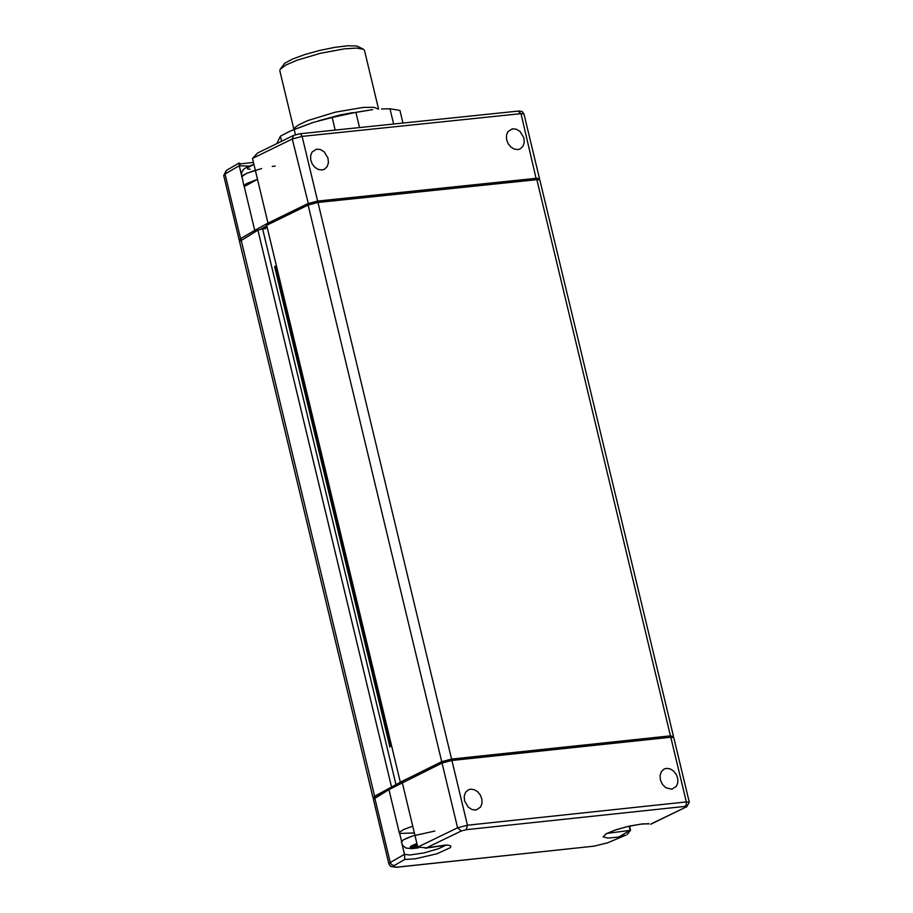 <?xml version="1.0" encoding="UTF-8"?>
<svg xmlns="http://www.w3.org/2000/svg" width="913" height="913" viewBox="0 0 913 913"><rect width="100%" height="100%" fill="white"/><g stroke="black" fill="none" stroke-linecap="round" stroke-linejoin="round"><path stroke-width="1.37" d="M666.467 768.369L670.108 768.86L673.566 771.006L676.259 774.441L677.754 778.584L677.788 782.772L676.373 786.31L671.911 789.174L665.965 787.816L662.587 784.609L660.476 780.25L660.042 775.605L661.377 771.588L664.208 769.008L666.467 768.369M470.617 789.174L474.269 789.677L477.727 791.811L480.432 795.246L481.927 799.4L481.961 803.588L480.535 807.126L476.072 810.002L472.089 809.603L468.312 807.229L464.626 801.066L464.181 796.421L465.516 792.404L468.358 789.825L470.617 789.174M417.755 847.081L426.428 847.846L461.305 830.978L457.596 827.806L417.755 847.081L402.222 782.35L403.078 780.82M625.645 835.224L607.647 842.802L625.645 835.224L618.637 837.061L607.704 838.088L603.105 836.822L606.312 833.672L616.298 829.632L629.924 825.968L642.866 823.846L648.983 823.914M402.074 844.365L404.47 854.317L390.25 862.511L374.729 797.802L375.266 796.364L373.383 799.297L388.938 789.597L389.474 788.159L375.266 796.364M629.559 826.105L630.552 830.248L626.969 834.779M629.183 826.185L630.187 830.339L618.637 837.061M426.428 847.846L445.67 845.061L449.31 845.347L450.885 846.26L450.28 847.709L436.802 853.815L415.358 858.791L404.733 859.487L404.505 854.34L409.811 855.013L424.066 852.902L439.05 848.531L445.647 845.21M594.123 846.146L396.288 867.282L390.696 866.471L388.904 864.006L390.25 862.511L391.768 864.839L394.256 865.535L393.617 866.962L397.726 867.065L594.123 846.146L607.647 842.802M451.125 759.433L669.822 736.186L670.793 737.236L686.325 801.922L467.445 825.215L451.912 760.472L450.942 759.422L442.565 761.636L442.052 763.063L388.938 789.597L399.243 832.553M414.365 832.964L399.46 833.432M321.992 169.966L318.34 169.464L314.894 167.33L312.189 163.906L310.694 159.764L310.648 155.587L312.052 152.06L316.503 149.173L320.486 149.549L324.263 151.912L327.972 158.052L328.429 162.697L327.116 166.714L324.286 169.304L321.992 169.966M517.831 149.584L514.19 149.081L510.744 146.947L508.05 143.535L506.555 139.392L506.498 135.215L507.902 131.689L512.353 128.813L516.324 129.19L520.102 131.552L523.811 137.692L524.267 142.337L522.944 146.342L520.113 148.933L517.831 149.584M264.724 228.707L267.098 227.075M241.397 174.771L239.229 165.732L239.115 162.993L240.461 163.895M317.496 202.515L317.633 201.065L307.784 203.667L268 223.092L268.879 224.21M241.42 239.742L240.564 238.658L254.75 230.384L244.239 186.583L257.489 179.29L268 223.092L254.75 230.384L255.594 231.48M239.229 165.732L225.043 174.006L223.708 175.524L239.217 240.165L240.564 238.658L225.043 174.006L226.31 170.469L239.115 162.993M244.239 186.583L244.136 185.453L246.453 183.627L257.489 179.29L252.49 158.428L257.592 153.007L293.552 135.432L292.263 138.993L302.112 136.391L520.992 113.646L536.376 179.713M241.386 174.497L239.297 165.789L240.302 163.895L253.449 162.423M389.737 746.982L391.494 745.453M401.583 841.307L399.369 832.325L403.751 829.472L412.744 826.197M412.55 835.988L405.486 838.716M434.816 831.058L412.448 836.023L403.306 839.869L401.412 842.231M415.483 844.011L410.827 846.248L416.887 843.498L411.535 845.792L410.165 847.492L418.063 847.652L412.55 848.143L410.61 846.431L417.424 845.712M411.409 845.974L410.667 846.374M416.944 843.726L410.941 846.26M412.722 848.097L413.498 847.686M414.205 844.685L414.194 846.054M417.07 844.263L414.513 844.536M276.319 265.512L274.573 267.064M243.965 186.172L241.968 176.414L246.339 173.538L255.32 170.252M275.224 166.063L272.222 166.451M261.643 168.528L247.24 173.139L243.44 175.091L241.819 177.133M252.559 165.127L247.32 167.969L247.549 168.894L250.196 169.27M673.143 736.597L670.45 735.844L451.57 759.08L441.721 761.67L400.693 782.042M393.218 786.116L374.615 796.273L373.417 798.293M400.214 781.768L266.676 225.294L308.126 205.048L317.975 202.458L536.855 179.656L539.823 179.964L673.417 736.129M390.559 745.978L275.384 266.048M389.817 746.651L274.642 266.722M395.98 784.609L262.624 228.923L265.512 228.627M391.437 786.572L257.911 230.122L262.624 228.923M373.052 797.905L239.548 241.557L257.911 230.122M281.615 141.264L280.394 136.185L288.656 131.837L294.18 129.452L295.435 134.69M335.185 130.091L332.149 117.457L355.899 112.333L359.551 127.558M393.64 124.02L389.977 108.795L399.928 110.416L402.964 123.05M389.977 108.795L382.25 108.944M332.149 117.457L312.942 122.525L343.573 114.445L372.709 109.628L355.899 112.333M290.596 130.936L312.942 122.525L294.18 129.452M280.394 136.185L276.799 143.615M378.53 109.138L373.816 107.312L363.26 107.414L335.242 112.185L307.864 120.539L298.722 124.819L295.184 127.341L293.963 129.441M378.575 109.126L364.481 50.409L363.5 49.279L356.698 48.081L344.486 48.834L320.383 53.296L296.885 60.269L285.678 65.143L280.177 69.297L279.823 70.746L293.918 129.452M280.177 69.297L284.639 63.317L292.445 59.094L304.782 54.563L319.687 50.42L334.854 47.339L347.91 45.776L356.8 45.981L363.5 49.279M352.829 112.584L340.481 114.855L318.432 120.847M402.77 780.912L442.565 761.636L450.942 759.422L669.822 736.186L673.748 737.521L670.793 737.236L451.912 760.472L442.052 763.063L457.596 827.806L467.445 825.215L466.235 829.677L461.305 830.978M466.235 829.677L685.115 806.396L685.948 807.081L651.049 823.937M404.733 859.487L394.256 865.535M673.748 737.521L689.292 802.207L686.325 801.922L686.325 804.673L685.115 806.396M630.187 830.339L607.271 833.352M685.948 807.081L650.684 824.268M402.142 844.491L404.505 854.34M266.801 225.842L259.965 229.608M518.116 111.169L520.992 113.646L523.959 113.954L539.492 178.571L536.524 178.275L317.633 201.065L302.112 136.391L300.925 134.222L299.704 133.777L293.552 135.432M252.49 158.428L292.263 138.993L308.651 204.809M239.297 165.789L249.089 166.086M416.933 843.692L416.054 843.795M417.526 846.146L416.613 846.237M413.098 848.097L417.994 847.572M415.369 845.929L417.252 845.016M417.435 845.78L412.653 848.097M670.45 735.844L536.855 179.656M451.57 759.08L317.975 202.458M441.721 761.67L308.126 205.048M374.615 796.273L241.112 239.914M402.724 780.935L389.474 788.159M425.241 848.188L447.324 845.096M388.904 864.006L373.383 799.297M605.718 834.003L614.666 830.248L626.569 826.79L640.253 824.222L648.881 823.64M689.292 802.207L686.702 806.864M593.667 846.271L608.195 842.688M239.217 240.165L239.697 241.032M523.959 113.954L522.247 111.603L518.926 111.009L299.704 133.777M223.708 175.524L226.298 170.469M539.366 179.667L539.492 178.571M418.359 847.903L411.797 848.645L406.023 848.051L402.804 845.678L401.378 842.071M413.041 847.972L417.446 845.826M241.774 176.974L241.58 172.637L243.463 169.441L246.67 167.216L253.894 164.317M381.508 108.967L382.41 108.932M291.19 130.662L288.656 131.837"/></g></svg>
